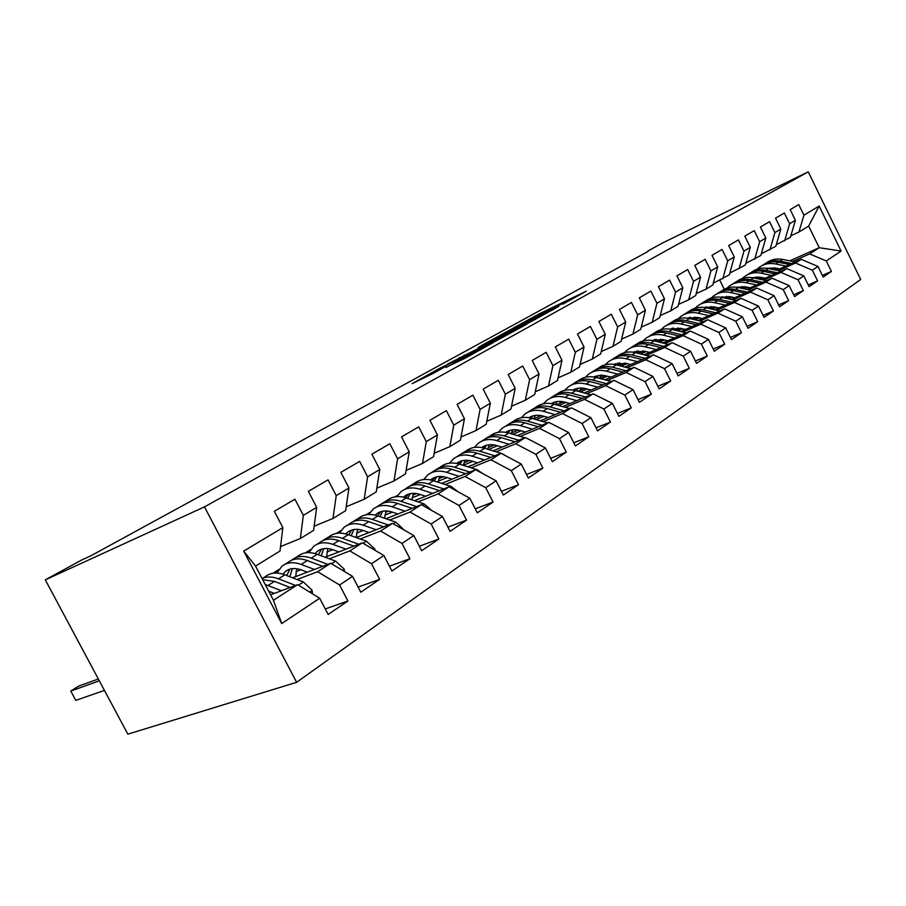 <?xml version="1.0" encoding="UTF-8"?>
<svg xmlns="http://www.w3.org/2000/svg" width="906" height="906" viewBox="0 0 906 906"><rect width="100%" height="100%" fill="white"/><g stroke="black" fill="none" stroke-linecap="round" stroke-linejoin="round"><path stroke-width="1.36" d="M562.841 304.178L586.318 291.166L539.568 313.703L513.487 327.893L562.954 303.374L566.714 301.653L562.841 304.178M446.092 367.281L465.299 358.119L493.26 342.593L439.58 368.391L412.162 383.623L433.136 373.453L445.707 366.432L434.348 371.788L449.206 363.861L483.419 347.564L446.16 367.417M45.3 579.851L204.484 506.873L296.613 682.309L127.848 734.166L45.3 579.851L81.472 560.112L91.144 555.65L648.028 251.449M647.813 251.03L662.75 242.876L808.243 171.834L204.484 506.873M530.135 322.151L558.753 306.375L511.664 329.014L481.732 345.356L530.135 322.151M526.986 324.088L496.148 340.905L447.473 364.155L488.006 343.51L495.899 339.07L478.198 347.326L526.986 324.088M296.613 682.309L860.7 279.478L808.243 171.834M789.749 260.883L819.228 247.7L808.662 226.07L819.149 206.047L803.928 215.175L798.752 204.597L790.179 209.614L795.4 220.283L789.636 223.748L784.381 213.001L775.536 218.176L780.836 229.014L774.89 232.582L769.545 221.687L760.417 227.021L765.819 238.029L759.67 241.709L754.222 230.634L744.8 236.149L750.304 247.327L743.951 251.132L738.413 239.886L728.673 245.583L734.268 256.942L727.711 260.871L722.071 249.444L712.003 255.333L717.699 266.874L710.916 270.951L705.174 259.32L694.755 265.413L700.565 277.157L693.543 281.358L687.688 269.546L676.918 275.854L682.841 287.78L675.57 292.14L669.602 280.124L658.436 286.658L664.472 298.787L656.952 303.306L650.859 291.086L639.296 297.848L645.457 310.203L637.654 314.88L631.448 302.434L619.455 309.456L625.74 322.026L617.643 326.873L611.312 314.212L598.866 321.494L605.276 334.291L596.884 339.331L590.418 326.432L577.496 333.986L584.042 347.021L575.321 352.253L568.719 339.127L555.287 346.975L561.98 360.248L552.909 365.684L546.159 352.309L532.207 360.475L539.047 374.008L529.614 379.659L522.717 366.024L508.187 374.518L515.186 388.312L505.367 394.201L498.311 380.294L483.181 389.138L490.339 403.215L480.101 409.353L472.887 395.163L457.111 404.382L464.438 418.742L453.77 425.14L446.375 410.667L429.931 420.282L437.428 434.937L426.296 441.618L418.719 426.839L401.551 436.885L409.229 451.845L397.609 458.821L389.84 443.725L371.89 454.223L379.773 469.512L367.61 476.805L359.648 461.38L340.86 472.366L348.946 487.994L336.217 495.627L328.051 479.863L308.368 491.369L316.681 507.349L303.34 515.344L294.948 499.217L274.314 511.278L282.853 527.632L280.011 551.029L255.537 566.08L273.453 600.259L297.587 584.664L270.588 594.789M819.149 206.047L841.096 251.064L826.283 260.939L809.613 253.918L792.659 261.472M822.342 275.379L831.414 271.46L826.283 260.939M831.414 271.46L823.169 277.077L817.982 266.455L812.365 270.203L795.513 263.023L778.401 270.634M808.231 284.903L817.597 280.883L812.365 270.203M817.597 280.883L809.092 286.67L803.815 275.9L798.016 279.75L780.972 272.412L763.701 280.067M793.656 294.744L803.328 290.6L798.016 279.75M803.328 290.6L794.562 296.579L789.183 285.639L783.203 289.614L765.966 282.106L748.526 289.807M778.616 304.892L788.616 300.633L783.203 289.614M788.616 300.633L779.556 306.806L774.086 295.684L767.903 299.807L750.474 292.117L732.875 299.863M763.078 315.379L773.418 310.985L767.903 299.807M773.418 310.985L764.052 317.372L758.492 306.081L752.105 310.328L734.46 302.457L716.703 310.237M747.008 326.217L757.71 321.687L752.105 310.328M757.71 321.687L748.039 328.289L742.365 316.806L735.763 321.211L717.914 313.148L699.987 320.962M730.395 337.417L741.47 332.751L735.763 321.211M741.47 332.751L731.47 339.58L725.695 327.915L718.866 332.457L700.802 324.201L682.716 332.06M713.203 349.003L724.687 344.201L718.866 332.457M724.687 344.201L714.324 351.256L708.447 339.399L701.38 344.11L683.101 335.639L664.845 343.533M695.412 360.984L707.303 356.047L701.38 344.11M707.303 356.047L696.578 363.351L690.587 351.29L683.26 356.16L664.766 347.485L646.34 355.401M676.963 373.408L689.307 368.312L683.26 356.16M689.307 368.312L678.198 375.877L672.082 363.612L664.494 368.663L645.774 359.75L627.178 367.7M657.847 386.273L670.667 381.018L664.494 368.663M670.667 381.018L659.149 388.867L652.898 376.375L645.038 381.619L626.091 372.468L607.326 380.441M638.017 399.614L651.323 394.201L645.038 381.619M651.323 394.201L639.376 402.343L633.011 389.625L624.846 395.061L605.661 385.662L586.737 393.657M617.428 413.464L631.267 407.87L624.846 395.061M631.267 407.87L618.866 416.33L612.354 403.374L603.872 409.025L584.461 399.353L565.367 407.372M596.035 427.836L610.44 422.071L603.872 409.025M610.44 422.071L597.552 430.848L590.905 417.666L582.094 423.532L562.445 413.578L543.17 421.618M573.792 442.774L588.798 436.817L582.094 423.532M588.798 436.817L575.401 445.945L568.606 432.513L559.444 438.617L539.546 428.368L520.112 436.409M550.655 458.311L566.295 452.151L559.444 438.617M566.295 452.151L552.354 461.652L545.412 447.96L535.865 454.314L515.729 443.759L496.126 451.8M526.567 474.472L542.875 468.119L535.865 454.314M542.875 468.119L528.357 478.006L521.256 464.042L511.312 470.656L490.927 459.772L471.165 467.813M501.448 491.301L518.481 484.733L511.312 470.656M518.481 484.733L503.362 495.05L496.092 480.792L485.729 487.7L465.084 476.465L445.163 484.495M475.254 508.844L493.068 502.06L485.729 487.7M493.068 502.06L477.292 512.819L469.852 498.266L459.025 505.469L438.13 493.883L418.051 501.89M447.904 527.133L466.545 520.135L459.025 505.469M466.545 520.135L450.078 531.358L442.445 516.511L431.154 524.042L409.988 512.06L389.773 520.033M419.331 546.239L438.855 539.013L431.154 524.042M438.855 539.013L421.641 550.746L413.827 535.571L402.015 543.441L380.588 531.052L360.226 538.979M389.421 566.205L409.908 558.742L402.015 543.441M409.908 558.742L391.913 571.007L383.884 555.503L371.528 563.736L349.841 550.916L329.331 558.787M358.108 587.088L379.637 579.376L371.528 563.736M379.637 579.376L360.781 592.218L352.547 576.375L339.591 585.004L317.644 571.709L297.009 579.523M325.277 608.945L347.915 600.995L339.591 585.004M347.915 600.995L328.153 614.461L319.693 598.254L281.698 623.555L243.703 551.108L282.853 527.632M280.554 546.567L300.35 538.538L313.589 530.395L316.681 507.349M303.34 515.344L300.35 538.538M319.693 598.254L297.587 584.664M281.698 623.555L273.453 600.259M314.144 526.205L332.989 518.459L345.639 510.69L348.946 487.994M336.217 495.627L332.989 518.459M317.644 571.709L330.701 563.272L292.559 577.802M352.547 576.375L330.701 563.272M346.217 506.748L364.178 499.297L376.25 491.867L379.773 469.512M367.61 476.805L364.178 499.297M300.849 569.738L296.036 571.584M349.841 550.916L362.309 542.853L325.129 557.224M383.884 555.503L362.309 542.853M376.839 488.153L393.985 480.973L405.537 473.872L409.229 451.845M397.609 458.821L393.985 480.973M277.893 571.063L273.861 572.626L278.889 569.478M332.751 549.693L326.941 551.947M380.588 531.052L392.513 523.351L356.239 537.552M413.827 535.571L392.513 523.351M406.126 470.361L422.502 463.442L433.578 456.635L437.428 434.937M426.296 441.618L422.502 463.442M305.345 552.887L310.622 549.58M363.227 530.497L356.522 533.147M309.263 551.788L306.987 552.683M409.988 512.06L421.392 504.687L385.979 518.719M358.889 529.466L357.338 530.078M442.445 516.511L421.392 504.687M434.167 453.317L449.829 446.647L460.441 440.123L464.438 418.742M453.77 425.14L449.829 446.647M336.398 533.419L340.984 530.542M392.4 512.128L384.88 515.118M438.13 493.883L449.048 486.828L414.461 500.69M388.368 511.131L385.662 512.218M469.852 498.266L449.048 486.828M461.029 436.975L476.024 430.543L486.205 424.28L490.339 403.215M480.101 409.353L476.024 430.543M366.115 514.789L369.976 512.434M420.327 494.506L412.083 497.836M465.084 476.465L475.548 469.704L441.743 483.385M416.579 493.566L412.842 495.084M496.092 480.792L475.548 469.704M486.794 421.29L501.165 415.095L510.939 409.082L515.186 388.312M505.367 394.201L501.165 415.095M394.586 496.941L397.406 495.582M447.111 477.609L438.198 481.233M490.927 459.772L500.973 453.283L467.904 466.794M443.6 476.715L438.934 478.628M521.256 464.042L500.973 453.283M511.516 406.239L525.299 400.248L534.687 394.472L539.047 374.008M529.614 379.659L525.299 400.248M472.807 461.369L463.283 465.276M515.729 443.759L525.367 437.53L493.011 450.848M469.512 460.531L463.997 462.807M423.781 479.365L423.204 479.602M545.412 447.96L525.367 437.53M535.265 391.766L548.504 385.99L557.53 380.441L561.98 360.248M552.909 365.684L548.504 385.99M497.485 445.775L488.515 449.489M539.546 428.368L548.81 422.377L517.133 435.537M494.37 444.982L488.108 447.587M568.606 432.513L548.81 422.377M558.107 377.847L570.825 372.264L579.512 366.93L584.042 347.021M575.321 352.253L570.825 372.264M521.199 430.78L512.83 434.268M562.445 413.578L571.358 407.825L540.327 420.792M518.255 430.022L511.301 432.932M590.905 417.666L571.358 407.825M580.078 364.461L592.309 359.059L600.678 353.918L605.276 334.291M596.884 339.331L592.309 359.059M544.008 416.341L536.205 419.614M584.461 399.353L593.045 393.816L562.637 406.613M541.222 415.627L533.645 418.821M612.354 403.374L593.045 393.816M601.233 351.562L613 346.341L621.063 341.381L625.74 322.026M617.643 326.873L613 346.341M565.967 402.434L558.685 405.514M605.661 385.662L613.928 380.327L584.121 392.955M563.317 401.766L556.148 404.801M633.011 389.625L613.928 380.327M621.607 339.127L632.954 334.076L640.735 329.297L645.457 310.203M637.654 314.88L632.954 334.076M587.122 389.036L580.327 391.924M557.892 401.46L556.771 401.936M626.091 372.468L634.053 367.326L604.812 379.784M584.597 388.402L577.881 391.256M652.898 376.375L634.053 367.326M641.267 327.134L652.195 322.253L659.704 317.632L664.472 298.787M656.952 303.306L652.195 322.253M607.518 376.115L601.176 378.821M579.602 388.051L577.45 388.968M645.774 359.75L653.452 354.79L624.778 367.077M605.106 375.514L598.821 378.198M672.082 363.612L653.452 354.79M660.225 315.56L670.768 310.837L678.016 306.375L682.841 287.78M675.57 292.14L670.768 310.837M627.178 363.634L621.267 366.183M600.463 375.129L597.405 376.443M664.766 347.485L672.184 342.695L644.03 354.824M624.868 363.068L619.013 365.594M690.587 351.29L672.184 342.695M678.526 304.382L688.707 299.807L695.706 295.503L700.565 277.157M693.543 281.358L688.707 299.807M646.171 351.596L640.655 353.974M619.693 363.034L616.68 364.337M683.101 335.639L690.259 331.018L662.614 342.989M643.951 351.064L638.481 353.431M708.447 339.399L690.259 331.018M696.216 293.589L706.034 289.15L712.807 284.994L717.699 266.874M710.916 270.951L706.034 289.15M664.506 339.965L659.375 342.185M638.118 351.415L635.31 352.638L636.397 351.018M700.802 324.201L707.722 319.739L680.565 331.539M662.377 339.456L657.269 341.675M725.695 327.915L707.722 319.739M713.305 283.148L729.353 274.824L734.268 256.942M727.711 260.871L722.795 278.844M682.218 328.719L677.439 330.803M655.921 340.18L654.211 340.928C647.428 339.388 641.561 340.475 636.567 344.178L636.08 344.484M717.914 313.148L724.596 308.833L697.926 320.486M680.18 328.232L675.423 330.316M742.365 316.806L724.596 308.833M729.84 273.057L745.355 264.982L750.304 247.327M743.951 251.132L739.013 268.878M699.353 317.836L694.913 319.784M673.158 329.308L672.467 329.614M734.46 302.457L740.927 298.289L714.709 309.784M697.382 317.383L692.954 319.331M672.909 328.119L671.958 328.538M758.492 306.081L740.927 298.289M745.831 263.284L760.847 255.458L765.819 238.029M759.67 241.709L754.709 259.229M715.933 307.304L711.799 309.127M750.474 292.117L756.725 288.074L730.949 299.433M714.03 306.885L709.919 308.697M690.145 317.394L688.753 318.017M774.086 295.684L756.725 288.074M761.312 253.816L775.853 246.228L780.836 229.014M774.89 232.582L769.907 249.886M731.969 297.111L728.141 298.81M765.966 282.106L772.025 278.199L746.68 289.399M730.145 296.715L726.318 298.402M706.295 307.247L705.344 307.678M789.183 285.639L772.025 278.199M776.317 244.643L790.406 237.293L795.4 220.283M789.636 223.748L784.641 240.826M747.507 287.236L743.962 288.81M780.972 272.412L786.85 268.629L761.912 279.682M750.236 287.825L745.763 286.862L742.195 288.425M803.815 275.9L786.85 268.629M790.859 235.764L798.922 232.049L808.662 226.07M803.928 215.175L798.922 232.049M762.569 277.666L759.285 279.127M795.513 263.023L801.21 259.343L776.668 270.271M760.859 277.304L757.575 278.765M817.982 266.455L801.21 259.343M771.266 269.139L774.245 267.814M724.279 289.252L719.806 280.203M777.167 268.38L774.132 269.739M809.613 253.918L819.228 247.7L841.096 251.064M255.537 566.08L243.703 551.108M553.407 309.24L503.577 333.793L553.521 309.456M503.34 336.319L517.892 328.572L491.709 341.732L503.34 336.319L503.657 336.964M795.242 262.004L782.773 259.456C776.601 258.301 771.142 259.444 766.385 262.887M786.012 266.104L775.649 263.963C769.409 262.785 763.905 263.952 759.126 267.451L757.144 269.173M779.715 268.912L775.332 268.006L766.816 268.267M756.737 276.874L756.08 278.448M791.753 263.555L780.077 261.166C774.132 260.033 768.82 261.064 764.143 264.246M759.908 277.723L760.055 277.145M761.935 265.685C766.691 262.23 772.172 261.075 778.379 262.242L789.534 264.541M758.73 276.964L758.277 278.448M781.074 271.188L768.424 268.55C762.173 267.349 756.657 268.504 751.867 271.981M771.55 275.401L761.085 273.193C754.777 271.981 749.217 273.136 744.415 276.658L742.342 278.482M765.196 278.221L760.78 277.281L751.867 277.621M741.935 286.421L741.233 288.21M777.473 272.785L765.649 270.305C759.624 269.139 754.256 270.169 749.556 273.386M747.269 274.858C752.071 271.358 757.609 270.214 763.883 271.426L775.185 273.793M744.007 286.556L743.656 287.78M766.465 280.656L753.622 277.916C747.291 276.681 741.72 277.836 736.895 281.37M756.635 284.994L746.046 282.717C739.681 281.46 734.075 282.604 729.239 286.16L727.076 288.074M722.127 296.749L721.946 297.428M745.763 286.862L736.453 287.259M726.669 296.285L725.933 298.312M762.739 282.298L750.757 279.739C744.664 278.527 739.251 279.558 734.506 282.808M732.161 284.325L732.161 284.337C736.997 280.781 742.592 279.637 748.945 280.883L760.383 283.34M728.843 296.477L728.594 297.395M751.391 290.43L738.356 287.587C731.957 286.307 726.329 287.451 721.482 291.019L721.425 291.053M741.244 294.903L730.542 292.536C724.109 291.245 718.458 292.378 713.588 295.956L711.335 297.983M706.408 306.828L706.159 307.836M734.789 297.734L730.259 296.738L720.553 297.213M710.927 306.477L710.213 308.561M747.552 292.117L735.4 289.467C729.239 288.21 723.769 289.229 718.99 292.525M716.521 294.122L716.601 294.065C721.459 290.498 727.11 289.354 733.532 290.645L745.117 293.193M713.203 306.715L713.045 307.315M705.649 307.009L705.151 307.644M735.831 300.52L722.603 297.576C716.136 296.251 710.463 297.383 705.581 300.973L705.446 301.052M725.344 305.118L714.528 302.683C708.028 301.336 702.331 302.468 697.439 306.069L695.083 308.199M690.179 317.247L689.874 318.606M718.843 307.972L714.268 306.93L704.155 307.485M694.676 316.998L694.075 318.833M731.867 302.253L719.545 299.501C713.305 298.21 707.779 299.229 702.977 302.547M700.395 304.223L700.542 304.122C705.434 300.52 711.131 299.388 717.609 300.724L729.353 303.363M689.183 317.474L688.526 318.312M719.772 310.939L706.329 307.881C699.794 306.511 694.075 307.632 689.16 311.245L688.956 311.381M708.934 315.673L697.994 313.159C691.425 311.766 685.683 312.887 680.757 316.511L678.3 318.765M673.43 328.029L673.079 329.75M702.377 318.538L697.745 317.462L687.212 318.108M677.903 327.893L677.428 329.444M715.672 312.729L703.181 309.875C696.861 308.538 691.278 309.546 686.442 312.91M683.724 314.654L683.962 314.507C688.888 310.883 694.619 309.761 701.176 311.143L713.067 313.872M672.161 328.278L671.369 329.365M703.181 321.709L689.523 318.527C682.92 317.111 677.144 318.221 672.207 321.868L671.912 322.049M691.957 326.59L680.904 323.986C674.268 322.536 668.481 323.646 663.52 327.304L660.95 329.682M656.137 339.184L655.74 341.302M685.355 329.467L680.666 328.346L669.704 329.082M660.576 339.161L660.214 340.396M698.934 323.555L686.261 320.588C679.862 319.195 674.234 320.203 669.353 323.601M666.51 325.435L666.839 325.22C671.788 321.573 677.575 320.464 684.189 321.902L696.238 324.733M654.574 339.456L653.634 340.792M686.023 332.842L672.139 329.535C665.468 328.063 659.659 329.161 654.687 332.83L654.291 333.08M674.404 337.881L663.226 335.175C656.522 333.68 650.689 334.778 645.706 338.459L643.022 340.962M638.243 350.735L637.847 353.272M667.756 340.758L663.011 339.603L651.618 340.43M642.682 350.837L642.433 351.721M681.629 334.744L668.775 331.664C662.297 330.226 656.601 331.222 651.697 334.654M648.719 336.579L649.138 336.307C654.109 332.627 659.942 331.539 666.635 333.023L678.843 335.956M668.288 344.371L654.166 340.916L650.678 343.125C644.121 341.63 638.379 342.615 633.43 346.092M656.25 349.557L644.947 346.76C638.175 345.209 632.286 346.285 627.28 349.999L624.483 352.649M619.761 362.706L619.387 365.435M649.557 352.445L644.755 351.245L632.909 352.185M633.656 352.298L634.313 351.607M630.304 348.097L630.825 347.768C635.831 344.065 641.708 342.989 648.47 344.529L660.848 347.576M663.736 346.33L650.678 343.125M617.575 362.989L616.352 364.914M649.919 356.296L635.559 352.694C628.753 351.12 622.841 352.185 617.824 355.911L617.224 356.285M637.45 361.653L626.012 358.742C619.172 357.134 613.237 358.198 608.209 361.936L605.287 364.744M600.633 375.118L600.327 377.553M630.701 364.54L625.842 363.295L613.555 364.359M645.208 358.323L631.958 354.982C625.31 353.431 619.511 354.405 614.54 357.927M614.551 364.518L615.412 363.578M611.256 360.033L611.878 359.637C616.907 355.899 622.83 354.835 629.659 356.432L642.207 359.603M598.107 375.39L596.737 377.643M630.916 368.663L616.295 364.903C609.421 363.261 603.464 364.314 598.424 368.062L597.711 368.504M617.971 374.178L606.408 371.166C599.5 369.489 593.509 370.543 588.458 374.303L585.412 377.281M580.825 388.006L580.599 390.101M611.176 377.066L601.437 375.107L593.509 376.964M626.012 370.747L612.558 367.27C605.831 365.65 599.976 366.624 594.97 370.18M594.778 377.179L595.842 375.967M591.516 372.389L592.264 371.913C597.314 368.164 603.294 367.111 610.18 368.776L622.909 372.072M594.495 376.488L593.906 377.021M577.926 388.232L576.431 390.871M611.21 381.471L596.341 377.542C589.387 375.843 583.385 376.873 578.322 380.645L577.484 381.166M597.779 387.168L586.08 384.042C579.104 382.298 573.079 383.329 567.994 387.111L564.812 390.271M560.327 401.403L560.157 403.102M590.938 390.056L585.956 388.719C581.063 387.462 576.658 387.904 572.751 390.044M606.137 383.623L592.456 379.999C585.65 378.312 579.727 379.274 574.698 382.876M574.302 390.327L575.559 388.81M571.074 385.186L571.946 384.642C577.009 380.86 583.034 379.829 589.999 381.551L602.909 384.993M574.166 389.342L573.317 390.135M557.009 401.573L555.412 404.597M590.791 394.756L575.638 390.656C568.617 388.878 562.569 389.897 557.484 393.691L556.522 394.291M576.828 400.645L565.004 397.383C557.949 395.582 551.879 396.579 546.782 400.395L543.453 403.748M539.081 415.333L538.979 416.579M569.953 403.532L564.902 402.139C559.783 400.792 555.219 401.279 551.222 403.612M585.514 396.987L571.618 393.193C564.721 391.437 558.742 392.389 553.691 396.035M553.079 403.974L554.54 402.128M549.874 398.459L550.871 397.836C555.967 394.031 562.026 393.023 569.07 394.812L582.162 398.391M553.09 402.66L551.981 403.748M535.321 415.401L533.623 418.878M569.602 408.549L554.166 404.257C547.077 402.411 540.984 403.397 535.876 407.224L534.778 407.904M555.084 414.631L543.124 411.245C536.001 409.365 529.885 410.339 524.767 414.178L521.29 417.745M517.054 429.829L517.009 430.543M548.164 417.519L543.056 416.069C537.7 414.62 532.977 415.163 528.889 417.7M564.11 410.848L549.999 406.896C543 405.061 536.964 405.99 531.879 409.693M531.075 418.153L532.739 415.945M527.87 412.23L529.013 411.517C534.121 407.689 540.236 406.703 547.349 408.572L560.633 412.309M531.21 416.488L529.851 417.881M512.807 429.772L511.029 433.736M547.609 422.887L531.867 418.368C524.71 416.454 518.572 417.417 513.453 421.267L512.196 422.049M532.49 429.161L520.395 425.639C513.204 423.68 507.043 424.631 501.913 428.481L498.289 432.287M525.537 432.049L520.361 430.531C514.767 428.98 509.885 429.591 505.718 432.343M541.89 425.254L527.541 421.12C520.452 419.206 514.359 420.124 509.251 423.861M508.243 432.909L510.101 430.293M505.027 426.533L506.318 425.718C511.448 421.879 517.598 420.916 524.789 422.864L538.266 426.76M508.515 430.837L506.884 432.581M489.433 444.721L487.598 449.206M524.755 437.779L508.708 433.045C501.471 431.052 495.288 431.981 490.157 435.843L488.753 436.726M509.013 444.257L496.782 440.599C489.512 438.561 483.306 439.478 478.164 443.351L474.382 447.417M502.015 447.145L496.782 445.559C490.916 443.906 485.876 444.574 481.641 447.575M518.798 440.225L504.2 435.899C497.02 433.895 490.859 434.801 485.741 438.595M484.54 448.277L486.579 445.208M481.29 441.392L482.751 440.486C487.892 436.613 494.087 435.684 501.335 437.711L515.027 441.788M484.925 445.763L483.045 447.87M506.477 456.205L501.947 453.566L484.619 448.3C477.315 446.216 471.086 447.122 465.944 451.007L464.37 451.992M465.14 460.271L463.272 465.344M484.585 459.976L472.207 456.16C464.869 454.031 458.629 454.914 453.476 458.81L449.535 463.159M477.553 462.853L472.252 461.199C466.126 459.41 460.905 460.157 456.613 463.43L459.206 461.788M494.789 455.809L479.931 451.267C472.649 449.183 466.443 450.055 461.301 453.906M459.908 464.291L462.139 460.724M456.613 456.851L458.243 455.831C463.396 451.935 469.625 451.041 476.952 453.159L490.848 457.417M460.395 461.267L458.255 463.804M482.932 473.691L477.054 469.659L459.557 464.178C452.173 462.003 445.911 462.875 440.758 466.771L438.991 467.881M439.863 476.454L438.017 482.185M459.149 476.341L446.635 472.354C439.217 470.135 432.943 470.984 427.779 474.891L423.668 479.546M452.094 479.206L446.715 477.473C440.52 475.616 435.276 476.318 430.984 479.602L430.577 479.942M469.795 472.037L454.676 467.27C447.292 465.072 441.018 465.933 435.865 469.829M434.325 480.995L436.703 476.862M430.928 472.932L432.74 471.788C437.904 467.881 444.178 467.032 451.573 469.229L465.695 473.702M434.88 477.405L432.49 480.418M458.017 491.765L451.131 486.431L433.453 480.712C426.001 478.436 419.693 479.263 414.54 483.192L412.581 484.416M413.566 493.328L411.777 499.784M432.649 493.396L419.988 489.229C412.502 486.918 406.182 487.722 401.03 491.652L396.737 496.647M425.56 496.239L420.112 494.438C413.861 492.49 408.583 493.158 404.28 496.465L403.464 497.168M443.77 488.946L428.368 483.929C420.905 481.641 414.597 482.456 409.444 486.386L409.387 486.42M407.711 498.425L410.225 493.679M404.167 489.682L406.194 488.413C411.347 484.484 417.666 483.679 425.14 485.978L439.478 490.656M408.3 494.223L405.673 497.756M431.856 510.565L424.099 503.906L406.25 497.938C398.719 495.571 392.389 496.352 387.224 500.293L385.05 501.652M386.171 510.939L384.495 518.209M405.005 511.188L392.207 506.828C384.642 504.416 378.289 505.174 373.136 509.115L368.674 514.483M397.893 514.008L392.377 512.116C386.069 510.078 380.758 510.724 376.454 514.03L375.231 515.14M416.635 506.579L400.95 501.301C393.408 498.912 387.066 499.682 381.913 503.623L381.8 503.702M380.022 516.658L382.626 511.211M376.284 507.145L378.527 505.741C383.68 501.799 390.033 501.029 397.575 503.43L412.151 508.357M380.611 511.743L377.745 515.876M404.235 530.078L395.888 522.15L377.859 515.922C370.271 513.442 363.895 514.178 358.742 518.119L356.341 519.625M357.61 529.342L356.137 537.518M376.149 529.75L363.204 525.197C355.582 522.66 349.195 523.374 344.042 527.326L339.41 533.124M369.014 532.547L363.419 530.565C357.055 528.436 351.721 529.036 347.428 532.354L345.786 533.928M388.323 524.982L372.332 519.421C364.722 516.918 358.346 517.643 353.193 521.596L353.023 521.743M351.188 535.752L353.85 529.512M347.191 525.355L349.671 523.804C354.812 519.851 361.2 519.138 368.81 521.652L383.634 526.828M351.721 530.033L348.651 534.846M375.027 550.316L374.846 549.002L366.432 541.199L348.221 534.687C340.565 532.094 334.155 532.773 329.014 536.737L326.364 538.39M327.813 548.572L326.59 556.658M346.001 549.161L332.91 544.381C325.209 541.731 318.799 542.388 313.657 546.352L308.855 552.626M338.855 551.924L333.182 549.84C326.76 547.62 321.404 548.164 317.123 551.482L315.05 553.589M358.765 544.223L342.445 538.345C334.767 535.729 328.357 536.409 323.227 540.361L322.978 540.565M321.154 555.752L323.816 548.64M316.806 544.381L319.535 542.671C324.676 538.708 331.086 538.051 338.776 540.678L353.838 546.125M321.551 549.127L318.323 554.699M344.484 571.539L344.178 569.149L335.628 561.131L317.247 554.302C309.524 551.584 303.091 552.207 297.961 556.171L295.05 558.005M296.704 568.719L295.741 576.59M314.473 569.455L301.234 564.449C293.465 561.675 287.021 562.264 281.913 566.227L276.93 573.056M307.315 572.184L301.562 569.999C295.084 567.666 289.705 568.153 285.447 571.482L282.955 574.178M327.859 564.359L311.211 558.13C303.465 555.389 297.032 556.001 291.902 559.965L291.573 560.236M289.841 576.76L292.423 568.628M285.05 564.257L288.051 562.377C293.17 558.413 299.614 557.813 307.361 560.565L322.695 566.329M290.033 569.093L286.681 575.537M312.513 593.838L312.072 590.225L303.385 581.98L284.846 574.834C277.043 571.98 270.588 572.535 265.492 576.51L262.287 578.515M281.46 590.712L265.186 584.483M274.291 593.396L268.697 591.188M295.526 585.435L278.516 578.843C272.276 576.488 266.794 576.409 262.094 578.606M98.346 679.013L78.856 686.012L70.759 691.052L75.764 700.383L104.439 690.406M262.695 579.727L274.495 581.392L290.101 587.473M75.764 700.383L70.759 691.052L99.32 680.836M535.423 316.636L535.095 315.99M539.953 314.461L539.568 313.703M507.349 333.091L506.918 332.253M535.616 319.331L535.265 318.64M459.829 358.266L459.433 357.496M464.665 355.956L464.212 355.061M488.538 344.54L488.006 343.51M492.626 342.581L492.162 341.675M458.425 361.573L457.994 360.724M463.487 359.082L463.011 358.153M468.685 356.251L468.357 355.605M437.134 371.256L436.828 370.656M780.077 261.166L782.773 259.456M775.649 263.963L778.379 262.242M765.649 270.305L768.424 268.55M761.085 273.193L763.883 271.426M750.757 279.739L753.622 277.916M746.046 282.717L748.945 280.883M735.4 289.467L738.356 287.587M730.542 292.536L733.532 290.645M719.545 299.501L722.603 297.576M714.528 302.683L717.609 300.724M703.181 309.875L706.329 307.881M697.994 313.159L701.176 311.143M686.261 320.588L689.523 318.527M680.904 323.986L684.189 321.902M668.775 331.664L672.139 329.535M663.226 335.175L666.635 333.023M644.947 346.76L648.47 344.529M631.958 354.982L635.559 352.694M626.012 358.742L629.659 356.432M612.558 367.27L616.295 364.903M606.408 371.166L610.18 368.776M592.456 379.999L596.341 377.542M586.08 384.042L589.999 381.551M571.618 393.193L575.638 390.656M565.004 397.383L569.07 394.812M549.999 406.896L554.166 404.257M543.124 411.245L547.349 408.572M527.541 421.12L531.867 418.368M520.395 425.639L524.789 422.864M504.2 435.899L508.708 433.045M496.782 440.599L501.335 437.711M479.931 451.267L484.619 448.3M472.207 456.16L476.952 453.159M454.676 467.27L459.557 464.178M446.635 472.354L451.573 469.229M476.33 470.123L477.054 469.659M428.368 483.929L433.453 480.712M419.988 489.229L425.14 485.978M449.84 487.258L451.131 486.431M400.95 501.301L406.25 497.938M392.207 506.828L397.575 503.43M422.196 505.14L424.099 503.906M372.332 519.421L377.859 515.922M363.204 525.197L368.81 521.652M393.317 523.815L395.888 522.15M374.11 549.772L374.891 549.263M342.445 538.345L348.221 534.687M332.91 544.381L338.776 540.678M363.125 543.34L366.432 541.199M342.649 570.44L344.212 569.41M311.211 558.13L317.247 554.302M301.234 564.449L307.361 560.565M331.528 563.77L335.628 561.131M309.682 592.094L312.106 590.497M278.516 578.843L284.846 574.834M268.074 585.457L274.495 581.392M298.425 585.185L303.385 581.98M504.019 334.676L503.577 333.793M491.596 343.08L491.12 342.151M434.744 372.57L434.348 371.788M573.419 389.682L572.83 390.056M552.264 403.045L551.335 403.634M530.316 416.896L529.013 417.723M507.519 431.29L505.82 432.366M483.838 446.239L481.698 447.587M433.589 477.96L430.984 479.602M406.896 494.812L404.28 496.465M379.07 512.377L376.454 514.03M350.044 530.701L347.428 532.354M319.727 549.84L317.123 551.482M288.04 569.84L285.447 571.482"/></g></svg>
